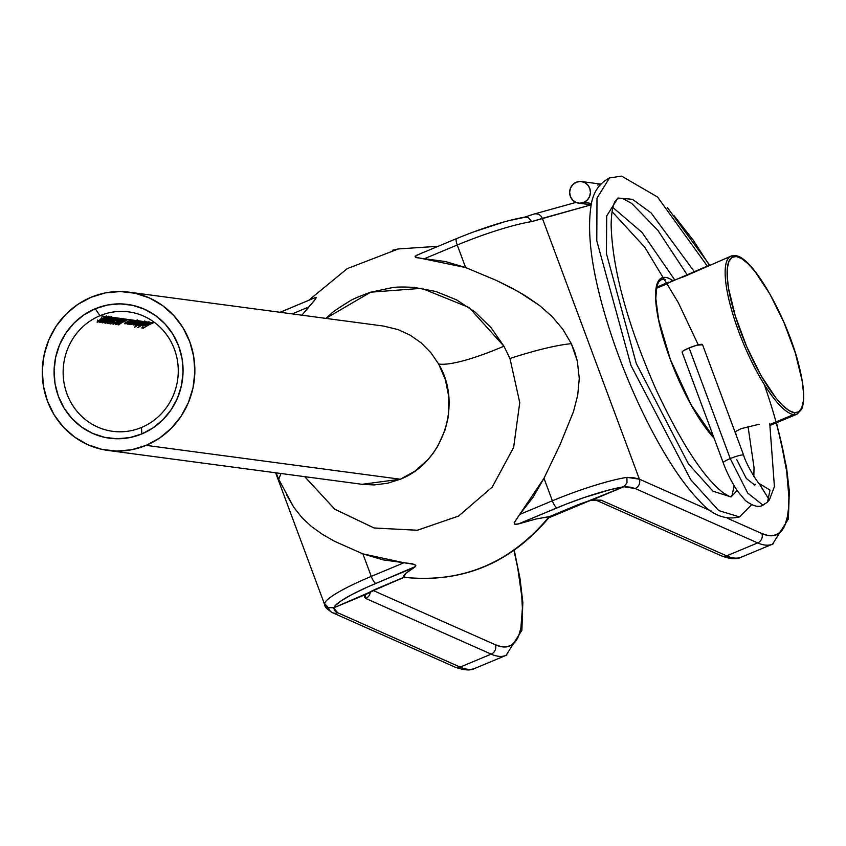 <?xml version="1.0" encoding="UTF-8"?>
<svg xmlns="http://www.w3.org/2000/svg" width="846" height="846" viewBox="0 0 846 846"><rect width="100%" height="100%" fill="white"/><g stroke="black" fill="none" stroke-linecap="round" stroke-linejoin="round"><path stroke-width="1.27" d="M108.034 450.463A79.841 76.225 97.6 0 1 42.786 381.461A79.841 76.225 97.6 0 1 91.03 297.274A79.841 76.225 97.6 0 1 129.11 292.177A79.841 76.225 97.6 0 1 194.358 361.179A79.841 76.225 97.6 0 1 146.115 445.366L400.338 479.227L146.115 445.366A79.841 76.225 97.6 0 1 108.034 450.463L362.268 484.324L374.069 484.927L387.479 483.278L400.338 479.227L414.984 471.116L427.642 459.938L433.046 453.371L437.72 446.265L444.816 430.603C447.397 421.477 448.634 415.883 448.549 413.8L448.75 396.615L445.408 379.738L438.651 364.055A145.163 26.765 150.6 0 0 503.941 346.215L491.05 327.635L474.966 311.941L456.396 299.78L435.806 291.468L414.18 287.397C403.288 286.826 395.907 286.921 392.026 287.672L370.368 292.272C358.186 296.787 351.333 299.727 349.81 301.07C338.569 307.955 332.362 312.174 331.177 313.739L325.879 318.382L370.685 292.187L421.657 288.317L469.096 307.532L503.941 346.215A145.163 26.765 -29.4 0 1 438.651 364.055L430.9 352.729L421.287 342.968L410.236 335.196L397.958 329.549L383.291 326.027M141.494 427.473A60.246 57.517 -82.4 0 0 174.392 349.197A60.246 57.517 -82.4 0 0 99.934 315.727L95.291 308.716A67.5 64.444 97.6 0 1 178.728 346.215A67.5 64.444 97.6 0 1 141.853 433.924L141.494 427.473A60.246 57.517 97.6 0 1 112.761 431.323A60.246 57.517 97.6 0 1 63.524 379.251A60.246 57.517 97.6 0 1 99.934 315.727A60.246 57.517 97.6 0 1 128.666 311.888A60.246 57.517 97.6 0 1 177.893 363.949A60.246 57.517 97.6 0 1 141.494 427.473L141.853 433.924L129.671 437.615L117.065 438.767L104.513 437.319L92.5 433.342L81.491 426.976L71.91 418.474L64.116 408.153L58.416 396.425L55.032 383.724L54.091 370.559L55.625 357.414L59.569 344.808L65.798 333.218L74.046 323.087L83.997 314.818L95.291 308.716L107.474 305.015L120.079 303.873L132.632 305.321L144.645 309.298L155.653 315.664L165.234 324.166L173.028 334.477L178.728 346.215L182.112 358.905L183.053 372.081L181.52 385.226L177.575 397.832L171.347 409.422L163.098 419.553L153.147 427.822L141.853 433.924A67.5 64.444 97.6 0 1 58.416 396.425A67.5 64.444 97.6 0 1 95.291 308.716L99.934 315.727L106.871 316.658L99.934 315.727A60.246 57.517 -82.4 0 0 67.024 394.014A60.246 57.517 -82.4 0 0 141.494 427.473M664.311 277.382L660.948 278.397L657.659 282.585L655.904 289.861L655.735 299.939L657.173 312.449L660.166 326.894L670.265 359.328A92.182 23.952 67.3 0 0 714.098 438.196M713.971 437.868L691.256 405.097L670.328 359.37L658.632 319.809L655.809 298.511L656.729 286.635L658.674 281.94L661.191 279.762A90.723 23.572 -112.7 0 1 665.527 279.466M276.145 472.851L278.715 479.301L280.967 473.496L278.715 479.301L293.774 507.251L286.709 495.058M475.875 667.928A192.338 49.977 -112.7 0 1 460.139 667.092A7.254 6.757 113.9 0 1 454.958 667.071A7.254 6.757 -66.1 0 0 460.139 667.092A192.338 49.977 67.3 0 0 474.997 668.329L506.045 655.375A192.338 49.977 -112.7 0 1 491.188 654.138L460.139 667.092L337.607 612.694A7.254 6.757 113.9 0 1 332.436 612.673A7.254 6.757 -66.1 0 0 337.607 612.694L333.62 607.872L328.216 607.481L326.017 605.863L324.578 603.547L328.216 607.481L333.906 607.766A65.322 9.443 -20.4 0 1 375.91 583.412A7.254 1.882 -112.7 0 1 371.267 576.39A72.587 10.501 159.6 0 0 324.578 603.547L324.875 605.207L324.578 603.547A72.587 10.501 -20.4 0 1 371.267 576.39L362.892 553.866L403.965 562.749L412.446 563.785L415.798 565.424L415.598 566.46L405.689 573.398L403.732 575.703L404.018 577.332L333.62 607.872L334.678 610.622L337.607 612.694L460.139 667.092L491.188 654.138L365.736 598.439L364.415 596.895L365.451 594.611L333.906 607.766L335.005 605.863L341.255 600.745L352.38 594.294L367.375 587.092L415.598 566.46L415.798 565.424L414.487 564.419L403.965 562.749L371.267 576.39L403.965 562.749L383.101 559.862L362.892 553.866L371.267 576.39A7.254 1.882 67.3 0 0 375.91 583.412L414.614 567.254L405.689 573.398L403.88 577.279C462.075 583.38 510.508 563.172 549.191 516.631L536.026 519L516.367 524.404L514.685 524.15L514.178 522.807L519.687 514.453L514.178 522.807L514.685 524.15L518.312 523.981L565.985 504.195L584.417 497.448L610.178 489.686L623.84 486.767L549.456 516.631L536.026 519L518.312 523.981L557.017 507.822A7.254 1.882 -112.7 0 1 552.375 500.8L519.687 514.453L543.989 478.265L560.02 444.763L573.451 411.706L577.712 395.251L579.277 378.469L577.332 361.094L571.336 343.677C556.996 345.02 536.544 349.937 509.958 358.44L503.941 346.215L509.958 358.44C536.544 349.937 556.996 345.02 571.336 343.677L562.749 329.136L551.994 316.457L539.537 305.491L518.735 291.828L496.2 280.343L465.617 267.537L415.386 257.163L415.09 256.285L418.178 254.72L415.09 256.285L416.803 257.713L445.408 261.541L465.617 267.537L457.242 245.012L424.544 258.654L457.242 245.012A7.254 1.882 -112.7 0 1 456.586 238.593A7.254 1.882 -112.7 0 1 456.882 238.561A7.254 1.882 67.3 0 0 456.565 238.604A7.254 1.882 67.3 0 0 457.242 245.012L465.617 267.537L496.2 280.343L511.375 287.809L525.895 296.079L539.537 305.491L551.994 316.457L562.749 329.136L571.336 343.677L574.846 352.317L577.332 361.094L579.277 378.469L577.712 395.251L573.451 411.706L560.02 444.763L543.989 478.265L533.075 497.258L519.687 514.453L552.375 500.8L543.989 478.265L552.375 500.8A72.587 10.501 -20.4 0 1 626.918 477.366L634.088 477.81L639.386 479.164L542.392 218.363L591.195 204.817L531.785 221.567A72.587 10.501 159.6 0 0 457.242 245.012A72.587 10.501 -20.4 0 1 531.785 221.567L542.392 218.363A7.254 7.001 -105.5 0 0 534.048 214.049M438.175 246.281L398.381 248.936L392.375 250.268L398.329 248.946L438.175 246.281M315.569 297.464L314.479 297.993L316.193 297.57L314.49 300.415L301.916 315.188L308.822 306.95L292.187 313.898L308.822 306.95L315.695 298.775L316.193 297.57L315.569 297.464L280.206 312.301M510.043 220.425L523.695 217.507L533.985 214.07A7.254 7.001 74.5 0 1 542.392 218.363L639.386 479.164A7.254 6.757 113.9 0 1 635.145 488.512A7.254 6.757 -66.1 0 0 639.386 479.164L711.454 511.153L639.386 479.164L626.918 477.366L627.002 482.78L624.084 486.651L627.002 482.78L626.918 477.366A72.587 10.501 159.6 0 0 552.375 500.8A7.254 1.882 67.3 0 0 557.017 507.822A65.322 9.443 -20.4 0 1 623.84 486.767L635.145 488.512L757.678 542.91L726.629 555.864A192.338 49.977 67.3 0 0 741.487 557.112L772.535 544.147A192.338 49.977 -112.7 0 1 757.678 542.91L635.145 488.512L630.439 487.19L624.084 486.651L592.295 499.933L601.178 500.176L726.629 555.864L757.678 542.91A7.254 6.757 -66.1 0 0 761.908 533.562L727.433 518.26L761.908 533.562A7.254 6.757 113.9 0 1 757.678 542.91A192.338 49.977 67.3 0 0 773.403 543.756M148.262 322.844L149.361 322.865L147.384 324.124L145.163 323.828L143.894 324.526L142.678 326.154L150.313 322.442L152.989 322.802A60.246 57.517 -82.4 0 0 148.071 325.128L146.728 324.949A60.246 57.517 -82.4 0 0 145.713 325.499L147.067 325.678A60.246 57.517 -82.4 0 0 144.084 327.476L142.731 327.296A60.246 57.517 -82.4 0 0 141.747 327.931L143.408 328.153A60.246 57.517 97.6 0 1 153.295 322.834L146.03 321.797L143.598 322.273A60.246 57.517 97.6 0 1 144.888 321.723L138.416 320.782L135.973 321.258A60.246 57.517 97.6 0 1 137.264 320.708L107.326 316.605L102.842 318.117L98.199 320.835L97.227 322.199L106.501 317.747M133.605 324.959L136.238 324.081L135.191 325.15L137.517 324.504A60.246 57.517 -82.4 0 0 136.28 325.224L136.587 325.266A60.246 57.517 97.6 0 1 143.883 321.586L143.577 321.543A60.246 57.517 -82.4 0 0 140.457 322.961L136.354 324.684L138.427 323.098A60.246 57.517 97.6 0 1 142.191 321.364L143.577 321.543A60.246 57.517 -82.4 0 0 140.457 322.961L138.025 324.124M136.946 324.547L136.153 324.504L138.427 323.098A60.246 57.517 97.6 0 1 142.191 321.364L141.885 321.321A60.246 57.517 -82.4 0 0 138.998 322.622L134.821 324.43L136.481 322.992A60.246 57.517 97.6 0 1 140.489 321.131L141.885 321.321A60.246 57.517 -82.4 0 0 138.998 322.622L136.428 323.859M127.968 323.394L127.587 324.155L129.946 323.468A60.246 57.517 -82.4 0 0 128.666 324.208L128.962 324.251A60.246 57.517 97.6 0 1 136.269 320.571L135.963 320.528A60.246 57.517 -82.4 0 0 133.277 321.734L128.698 323.648L130.908 321.914A60.246 57.517 97.6 0 1 134.398 320.317L135.963 320.528A60.246 57.517 -82.4 0 0 133.277 321.734L128.518 323.648L130.908 321.914A60.246 57.517 97.6 0 1 134.398 320.317L134.091 320.285A60.246 57.517 -82.4 0 0 130.305 322.019L127.429 323.986L129.946 323.468A60.246 57.517 -82.4 0 0 128.666 324.208L128.962 324.251A60.246 57.517 97.6 0 1 136.269 320.571L136.967 320.666A60.246 57.517 -82.4 0 0 129.66 324.346L129.967 324.388A60.246 57.517 97.6 0 1 131.289 323.616L130.644 324.504L131.606 324.504L137.01 322.115M125.092 323.013L124.722 323.775L127.069 323.087A60.246 57.517 -82.4 0 0 125.79 323.828L126.096 323.87A60.246 57.517 97.6 0 1 133.393 320.19L133.086 320.148A60.246 57.517 -82.4 0 0 130.4 321.353L125.821 323.267L128.032 321.533A60.246 57.517 97.6 0 1 131.521 319.936L133.086 320.148A60.246 57.517 -82.4 0 0 130.4 321.353L125.642 323.267L128.032 321.533A60.246 57.517 97.6 0 1 131.521 319.936L131.215 319.894A60.246 57.517 -82.4 0 0 127.439 321.639L124.552 323.606L127.069 323.087A60.246 57.517 -82.4 0 0 125.79 323.828L126.096 323.87A60.246 57.517 97.6 0 1 133.393 320.19L134.091 320.285A60.246 57.517 -82.4 0 0 130.305 322.019L128.856 322.812M148.462 322.569L147.542 323.045M146.104 322.178L147.807 322.104A60.246 57.517 -82.4 0 0 137.676 327.592L137.983 327.635A60.246 57.517 97.6 0 1 148.113 322.146L149.583 322.347L146.728 323.32L149.086 322.421L149.055 323.172L147.384 324.124L145.163 323.828L142.519 326.144L149.552 323.14M136.174 325.044L135.899 324.314L136.174 325.044L137.517 324.504A60.246 57.517 -82.4 0 0 136.28 325.224L136.587 325.266A60.246 57.517 97.6 0 1 143.883 321.586L144.581 321.681A60.246 57.517 -82.4 0 0 134.451 327.159L134.757 327.201A60.246 57.517 97.6 0 1 138.966 324.6L138.268 325.509L139.23 325.52L144.634 323.13M138.48 321.163L140.182 321.089A60.246 57.517 -82.4 0 0 136.185 322.95L134.937 323.627M103.762 318.995L107.886 316.795L109.589 317.017L102.937 319.788L99.786 322.157L100.293 322.516L110.414 317.123L112.106 317.356L103.973 321.173L102.683 322.897L113.11 317.483L114.813 317.715L108.161 320.486L105.285 323.246L115.638 317.821L117.425 318.064L110.773 320.835L107.897 323.595L118.26 318.17L119.286 318.308A60.246 57.517 -82.4 0 0 118.239 318.762L119.815 318.974L112.571 321.681L110.223 323.933L114.538 322.062L111.069 323.161L114.305 321.068L122.85 318.783A60.246 57.517 -82.4 0 0 112.973 324.103L114.252 323.5A60.246 57.517 97.6 0 1 123.156 318.826L125.271 319.101L118.62 321.882L115.553 324.642L126.096 319.217L128.084 319.481A60.246 57.517 -82.4 0 0 118.197 324.801L119.476 324.198A60.246 57.517 97.6 0 1 128.381 319.524L131.215 319.894A60.246 57.517 -82.4 0 0 127.439 321.639L125.98 322.432M116.357 323.373L115.426 324.304L116.6 324.388L126.096 319.217L122.459 319.989L117.034 322.876M108.51 322.326L107.59 323.257L108.764 323.352L118.26 318.17L114.622 318.942L109.187 321.829M105.898 321.977L104.978 322.918L106.152 323.003L115.638 317.821L112.01 318.593L106.575 321.48M108.986 319.693L111.725 318.445M100.674 321.279L99.754 322.22L100.928 322.305L110.414 317.123L106.786 317.895L101.351 320.782M523.949 217.401L528.412 217.665L525.091 217.062C506.12 220.478 483.288 227.659 456.586 238.593L416.348 255.397M575.566 505.739L575.566 505.739A7.254 1.882 67.3 0 1 575.365 505.908A7.254 1.882 67.3 0 1 575.047 505.95L549.9 516.451M590.54 500.504L575.343 505.919A7.254 1.882 -112.7 0 1 575.047 505.95A21.774 3.151 159.6 0 1 591.84 500.145L591.09 500.462M495.418 644.779L373.128 590.487L495.418 644.779A7.254 6.757 113.9 0 1 491.188 654.138A7.254 6.757 -66.1 0 0 495.418 644.779L501.593 646.725L507.071 646.756L511.788 644.874L515.69 641.109L518.725 635.505L520.872 628.102L522.394 608.306L521.749 596.134L517.71 567.878L513.977 550.524A185.084 48.095 -112.7 0 1 495.418 644.779M673.902 215.497L693.445 240.465L709.318 265.179M776.247 422.863L780.847 440.903L786.674 471.381L788.884 497.088L788.588 507.78L787.362 516.885L785.215 524.277L782.18 529.892L778.278 533.657L773.561 535.529L768.083 535.497L761.908 533.562A185.084 48.095 -112.7 0 0 764.287 384.57M672.908 280.703A92.182 23.952 67.3 0 0 670.265 359.328L684.499 392.322L692.504 407.434L700.7 420.843L714.098 438.207M501.985 222.614L475.05 231.455M529.406 215.519L533.181 214.345M301.959 517.636L293.774 507.251L301.959 517.636L311.444 526.498L301.959 517.636M322.337 534.281L311.444 526.498L322.337 534.281L334.709 541.377L322.337 534.281M362.892 553.866L334.709 541.377L362.892 553.866M275.627 472.787L324.864 605.165C324.547 606.751 327.074 609.257 332.436 612.673A7.254 6.757 113.9 0 1 328.904 608.739L325.668 606.54M528.412 217.665L531.785 221.567L528.412 217.665M742.354 556.71A192.338 49.977 -112.7 0 1 726.629 555.864A7.254 6.757 113.9 0 1 721.448 555.854A7.254 6.757 -66.1 0 0 726.629 555.864L601.178 500.176A7.254 6.757 113.9 0 1 596.208 500.24A7.254 6.757 -66.1 0 0 601.178 500.176L591.195 500.43M549.953 516.272L549.191 516.631C510.508 563.172 462.075 583.38 403.88 577.279L378.416 588.012A7.254 1.882 67.3 0 0 378.712 587.981A7.254 1.882 67.3 0 0 378.934 587.801M378.733 587.97A7.254 1.882 -112.7 0 1 378.416 588.012A21.774 3.151 159.6 0 0 366.001 594.4L378.712 587.981L404.335 577.289M368.285 593.12L365.451 594.611L365.736 598.439A7.254 6.757 -66.1 0 0 370.326 591.946A7.254 6.757 113.9 0 1 365.736 598.439L491.188 654.138A192.338 49.977 67.3 0 0 506.923 654.973M305.057 477.07L334.984 509.355L374.26 528.031L417.501 530.231L458.722 515.975L492.309 487L513.649 447.375L519.751 402.58L509.958 358.44L519.751 402.643L513.607 447.492L492.192 487.137L458.521 516.092L417.215 530.273L373.921 527.946L334.656 509.112L304.803 476.668M549.868 516.504C511.153 563.161 462.529 583.433 404.018 577.332L404.79 576.856M146.115 445.366L159.46 438.143L171.241 428.362L181.002 416.391L188.351 402.675L193.025 387.764L194.844 372.219L193.723 356.642L189.726 341.625L182.979 327.751L173.768 315.547L162.432 305.491L149.414 297.961L135.201 293.255L120.354 291.542L105.443 292.896L91.03 297.274L77.684 304.486L65.903 314.268L56.143 326.249L48.793 339.955L44.119 354.876L42.3 370.421L43.421 385.998L47.418 401.015L54.165 414.889L63.376 427.093L74.712 437.149L87.73 444.679L101.943 449.385L116.79 451.087L131.701 449.734L146.115 445.366M362.204 484.282L400.338 479.227C442.966 462.699 462.868 404.198 438.651 364.055M143.408 328.153A60.246 57.517 97.6 0 1 153.295 322.834L152.989 322.802A60.246 57.517 -82.4 0 0 148.071 325.128L146.728 324.949A60.246 57.517 -82.4 0 0 145.713 325.499L147.067 325.678A60.246 57.517 -82.4 0 0 144.084 327.476L142.731 327.296A60.246 57.517 -82.4 0 0 141.747 327.931L143.408 328.153L143.101 327.339L143.408 328.153M146.792 324.959L147.067 325.678L146.792 324.959M144.687 325.34L143.376 325.636L144.581 324.325L146.464 324.578L143.376 325.636L144.518 324.166L146.464 324.578L146.231 323.976L145.819 324.864M137.983 327.635A60.246 57.517 97.6 0 1 148.113 322.146L147.807 322.104A60.246 57.517 -82.4 0 0 137.676 327.592L137.983 327.635M145.544 321.808L143.598 322.273A60.246 57.517 97.6 0 1 144.888 321.723L144.581 321.681A60.246 57.517 -82.4 0 0 134.451 327.159L134.757 327.201A60.246 57.517 97.6 0 1 138.966 324.6L138.289 325.298M140.447 325.107L145.533 322.601M138.469 325.604L139.294 325.499M140.859 324.727L139.146 324.927L140.15 324.007L145.1 322.189L139.928 325.023L139.146 324.927L141.145 323.246L144.994 321.892L144.952 322.664L141.917 324.293M139.336 325.097L139.928 325.023M134.08 324.906L135.646 324.494M134.429 324.304L136.481 322.992A60.246 57.517 97.6 0 1 140.489 321.131L140.182 321.089A60.246 57.517 -82.4 0 0 136.185 322.95L133.996 324.23M137.93 320.793L135.973 321.258A60.246 57.517 97.6 0 1 137.264 320.708L136.967 320.666A60.246 57.517 -82.4 0 0 129.66 324.346L129.967 324.388A60.246 57.517 97.6 0 1 131.289 323.616L130.633 324.304L131.669 324.483M132.822 324.092L137.919 321.586M133.234 323.711L131.532 323.912L132.526 322.992L137.486 321.173L132.304 324.007L131.532 323.912L133.52 322.231L137.369 320.877L137.327 321.649L134.303 323.278M131.712 324.081L132.304 324.007M118.821 324.885L119.476 324.198A60.246 57.517 97.6 0 1 128.381 319.524L128.084 319.481A60.246 57.517 -82.4 0 0 118.197 324.801L118.821 324.885M124.098 319.608L124.88 319.492L124.034 320.296L117.679 323.648L116.515 323.658L119.709 321.279L124.859 319.196M124.88 319.492L116.854 323.955L118.461 322.199L123.294 319.851M113.597 324.187L114.252 323.5A60.246 57.517 97.6 0 1 123.156 318.826L122.85 318.783A60.246 57.517 -82.4 0 0 112.973 324.103L113.597 324.187M114.231 322.019L111.069 323.161L114.305 321.068L121.591 318.614L119.286 318.308A60.246 57.517 -82.4 0 0 118.239 318.762L119.815 318.974L111.016 322.675L110.022 323.754L110.889 323.838L114.231 322.019M111.672 323.225L111.069 323.161M119.582 318.35L119.815 318.974L119.582 318.35M116.262 318.572L117.044 318.456L116.198 319.249L109.145 322.876L111.873 320.232L116.938 318.17L116.695 318.953L108.679 322.95L115.458 318.815M113.65 318.223L114.432 318.107L113.586 318.9L106.533 322.527L109.261 319.883L114.326 317.821L114.083 318.604L106.067 322.601L112.846 318.466M112.412 318.054L112.867 317.313L110.837 317.662L103.963 321.184M107.061 319.439L106.501 320.063M107.178 319.354L107.484 320.19L107.178 319.354M103.064 321.797L102.271 322.728L103.794 322.548L107.484 320.19M105.613 321.406L103.445 322.252L104.185 321.057L106.427 320.074L105.613 321.406L103.339 321.966L106.353 320.38L104.915 321.787M107.579 319.82L108.753 318.477L111.693 317.43L111.894 318.054L108.679 319.598M108.806 318.635L111.63 317.747L111.112 318.551L107.992 319.788L107.548 319.439L108.383 318.857M106.543 320.37L106.162 319.09M108.425 317.525L109.208 317.409L108.362 318.202L101.309 321.829L104.037 319.185L109.102 317.123L108.859 317.906L100.843 321.903L107.622 317.768M109.208 317.409L108.817 316.118M107.188 317.356L107.643 316.615L105.613 316.975L98.739 320.486M101.837 318.741L101.277 319.365M101.943 318.667L102.26 319.492L101.943 318.667M97.84 321.099L97.047 322.04L98.57 321.85L102.26 319.492M100.388 320.708L98.221 321.554L98.95 320.359L101.203 319.386L100.388 320.708L98.252 321.12L101.319 319.672L99.691 321.099M102.355 319.122L103.529 317.779L106.469 316.742L106.67 317.356L102.768 319.09L102.324 318.741L103.159 318.159M103.582 317.937L106.67 317.356L103.498 318.889M770.114 425.369L772.091 424.396M771.689 424.11L793.601 414.582A1.449 1.385 -82.4 0 0 794.394 412.689A84.198 21.88 -112.7 0 1 740.536 331.304A84.198 21.88 -112.7 0 1 736.306 256.518A1.449 1.385 -82.4 0 0 735.227 255.629A1.449 1.385 97.6 0 1 736.306 256.518L732.023 257.374L729.019 261.203L727.412 267.844L727.264 277.054L728.575 288.475L735.343 316.129L746.669 346.596L760.85 375.243L775.708 397.694L782.677 405.477L788.99 410.543L794.394 412.689L798.677 411.833L801.68 408.015L803.288 401.364L803.436 392.163L802.114 380.732L795.356 353.078L784.031 322.612L769.849 293.974L754.992 271.513L748.023 263.73L741.709 258.665L736.306 256.518A84.198 21.88 -112.7 0 1 790.164 337.914A84.198 21.88 -112.7 0 1 794.394 412.689A1.449 1.385 97.6 0 1 793.601 414.582A85.647 22.25 -112.7 0 1 741.096 337.755A85.647 22.25 -112.7 0 1 731.071 256.105A85.647 22.25 -112.7 0 1 734.518 255.714A85.647 22.25 -112.7 0 1 736.009 256.042M729.717 256.898A85.647 22.25 67.3 0 0 742.206 340.526A85.647 22.25 67.3 0 0 793.601 414.582L771.044 423.994L771.341 424.914L797.048 414.18A85.647 22.25 -112.7 0 1 793.601 414.582M797.048 414.18L801.648 409.274C804.99 401.089 804.229 387.056 799.364 367.164C787.954 318.942 752.58 256.031 735.206 255.619L731.071 256.105L684.53 276.441L670.825 281.38M734.941 431.798L741.149 428.647L759.148 424.269M656.369 288.327L667.875 283.526M741.149 428.647L734.963 431.83M668.456 282.892L707.161 266.12M583.803 202.427L591.481 203.452L583.803 202.427A10.892 10.395 97.6 0 1 569.707 193.713A10.892 10.395 97.6 0 1 581.488 181.541A10.892 10.395 97.6 0 1 583.803 202.427L587.23 200.111L589.556 196.61L590.445 192.454L589.747 188.288L587.568 184.724L584.248 182.334L580.293 181.456L576.295 182.239L572.858 184.555L570.532 188.055L569.644 192.211L570.341 196.378L572.52 199.942L575.84 202.331L579.806 203.209L583.803 202.427M764.784 503.751L762.997 505.199L747.705 493.049L730.246 458.585A10.892 1.576 159.6 0 0 723.298 462.889M736.665 459.441L746.32 478.466L754.717 485.054L755.658 484.272M743.602 455.137A10.892 1.576 159.6 0 0 730.246 458.585L730.246 458.585A10.892 1.576 -20.4 0 1 743.655 455.222L702.508 344.576A10.892 1.576 159.6 0 0 689.099 347.939L730.246 458.585L689.099 347.939A10.892 1.576 159.6 0 0 682.098 352.158L723.245 462.804A10.892 1.576 -20.4 0 1 730.246 458.585L747.705 493.049L762.997 505.199C758.725 507.695 752.855 506.151 745.421 500.578L737.183 490.68C731.198 481.258 726.545 471.962 723.245 462.815M612.906 207.492L641.987 232.386L674.844 280.058L641.987 232.386L612.906 207.492M735.417 431.545L736.157 435.045L735.417 431.545M737.088 490.543L731.219 496.782L737.088 490.543M730.955 496.909L712.988 491.198L688.464 463.925L636.234 363.389L606.413 253.514L606.73 215.878L617.918 198.027L632.512 199.296L651.187 212.991L694.492 271.915L651.187 212.991L632.512 199.296L617.918 198.027L622.667 198.45L631.803 203.505L657.945 230.44L687.428 275.193M707.267 266.035L657.543 197.012L621.567 176.105L609.543 177.935L596.99 198.144L596.79 240.835L631.01 365.578L690.717 479.682L718.751 510.603L739.499 516.917L718.751 510.603L690.717 479.682L631.01 365.578L596.79 240.835L596.99 198.144L609.543 177.935C599.222 183.275 593.067 192.402 591.1 205.314C586.236 236.605 593.109 280.216 611.711 336.148C633.887 402.929 669.736 470.492 698.479 499.796C711.169 514.77 724.842 520.48 739.499 516.917L751.586 504.776M767.544 502.016L769.352 499.944L759.074 483.478L770.008 490.088L767.544 502.016M600.523 184.354A10.892 10.395 -82.4 0 0 597.688 185.084M702.497 344.787L696.893 345.2L689.099 347.939L683.177 350.931L682.109 351.947L682.606 352.422M438.228 246.26L398.381 248.946L347.209 268.637L308.663 300.33M709.625 265.062L667.272 207.471M575.343 505.919L549.731 516.61M474.997 668.329C470.778 670.825 464.094 670.402 454.958 667.071L332.436 612.673M776.533 422.746L786.558 467.563L789.318 491.124L788.387 518.989L772.535 544.147M533.985 214.07L575.999 202.406M280.037 312.28L315.346 297.549M741.487 557.112C737.056 559.597 730.384 559.174 721.448 555.854L596.271 500.261L590.952 500.483M514.273 550.312L520.068 578.791L522.828 602.341L521.897 630.217L506.045 655.375M383.344 326.038L129.11 292.177M149.361 322.812L148.864 321.469M143.207 325.53L142.699 324.177M139.156 324.991L138.649 323.637M145.258 322.273L144.761 320.92M135.159 325.107L134.651 323.743M133.457 324.875L132.949 323.521M136.121 324.621L135.614 323.267M131.532 323.976L131.035 322.622M137.644 321.258L137.137 319.904M128.37 323.574L127.873 322.22M125.504 323.193L124.997 321.84M116.41 323.923L115.902 322.559M110.022 323.817L109.515 322.442M111.08 323.204L110.572 321.84M107.537 323.5L107.03 322.125M108.574 322.886L108.066 321.512M104.925 323.151L104.418 321.776M105.962 322.538L105.454 321.163M102.281 322.791L101.774 321.427M103.275 322.157L102.768 320.793M107.389 319.735L106.882 318.382M112 317.842L111.503 316.499M99.701 322.453L99.194 321.078M100.737 321.84L100.219 320.475M98.051 321.459L97.544 320.095M101.446 319.746L100.938 318.392M102.165 319.037L101.657 317.684M106.776 317.155L106.279 315.801M668.805 282.088L656.602 287.185M588.742 501.128L548.874 517.763M600.755 184.111L581.657 181.562M731.081 496.771L732.16 494.899L734.117 485.816M698.257 344.84L678.238 302.53L644.779 247.254L612.081 211.648M748.012 426.331L754.029 467.542L753.839 476.351M769.352 499.944L774.418 486.577L769.775 423.867M617.918 198.027L615.031 201.411C612.694 205.61 611.394 213.393 611.129 224.772C612.345 269.007 627.256 323.796 655.851 389.139C681.305 443.389 703.861 478.011 723.531 493.028C728.66 496.158 731.24 497.406 731.272 496.771M762.997 505.199L767.481 502.08M760.766 485.044C757.371 483.648 744.998 461.63 743.655 455.211M591.195 204.806L578.759 203.146"/></g></svg>
